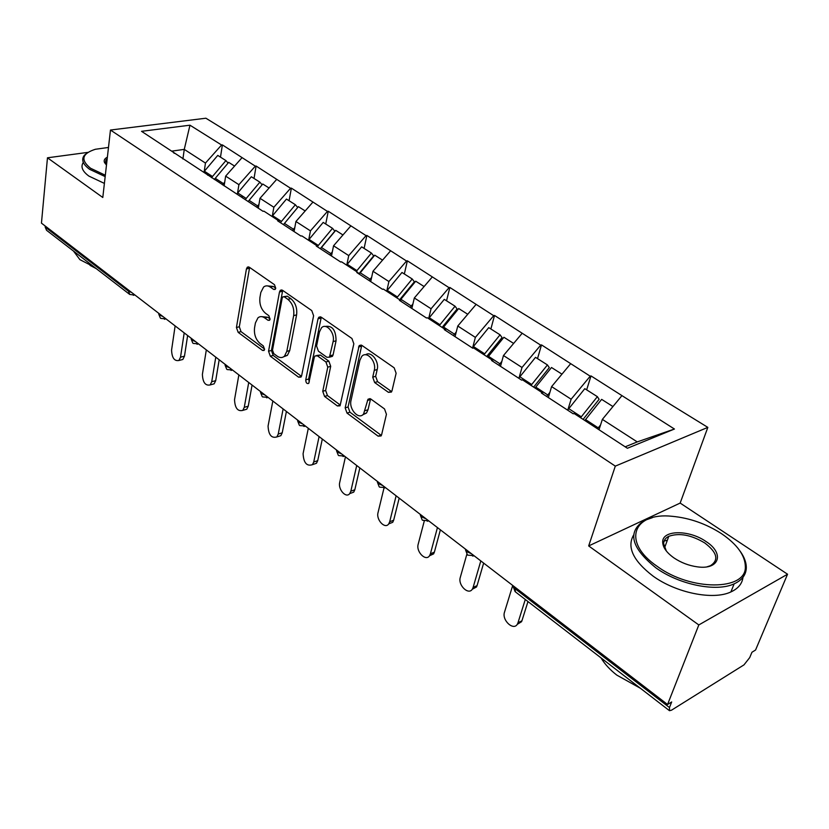<?xml version="1.0" encoding="UTF-8"?>
<svg xmlns="http://www.w3.org/2000/svg" width="829" height="829" viewBox="0 0 829 829"><rect width="100%" height="100%" fill="white"/><g stroke="black" fill="none" stroke-linecap="round" stroke-linejoin="round"><path stroke-width="1.24" d="M275.746 288.233L274.492 284.699L249.322 267.228L247.332 267.176L246.431 268.938L236.431 327.496L238.151 332.346L262.513 350.418L264.047 350.439L264.555 349.382L263.332 345.921L260.13 343.558C255.746 339.621 253.881 334.367 254.555 327.797L255.415 322.947L257.964 317.828C259.974 316.191 262.244 316.222 264.762 317.932L268.005 320.274L269.529 320.284L270.088 319.165L268.845 315.673L265.591 313.341C261.145 309.435 259.259 304.129 259.943 297.424L260.824 292.45L263.591 287.031C265.612 285.456 267.86 285.477 270.337 287.114L273.632 289.414L275.135 289.414L275.746 288.233M388.407 392.324L391.402 392.076L391.982 390.832L396.127 373.257L394.169 367.817L361.931 345.424L359.195 345.589L345.165 407.878L347.019 413.091L378.117 436.158L381.091 435.95L381.599 434.821L386.438 414.293L384.511 408.925L370.864 399.06L368.003 399.246L363.599 413.94C358.905 420.417 348.657 409.246 351.04 400.355L359.89 360.252L361.693 356.501C366.594 350.263 376.729 361.351 374.273 370.376L372.718 377.185L374.646 382.532L388.407 392.324L391.34 391.412L377.568 381.651L374.646 382.532M588.673 545.938L698.816 624.942L667.563 704.495L41.45 223.136L47.471 157.8L102.796 197.489L110.464 130.039L615.305 466.126L588.673 545.938L680.163 503.068L707.831 427.381L615.305 466.126M313.6 315.745L311.756 310.574L282.534 290.285L280.337 290.285L279.487 291.974L268.544 351.237L270.295 356.19L298.554 377.154L300.968 377.112L301.642 375.713L313.6 315.745M321.258 317.186L351.942 338.491L353.838 343.786L340.056 405.827L337.372 405.941L324.564 396.438L322.74 391.298L327.776 367.154L325.932 361.972L317.466 355.869L314.979 355.942L314.274 357.392L308.74 383.381C306.885 384.014 305.88 382.843 305.746 379.869L318.025 318.833L318.813 317.258L321.258 317.186M707.831 427.381L205.893 118.215L110.464 130.039M586.652 389.837L591.004 375.92L590.207 376.2L571.129 399.215L567.834 409.93M591.004 375.92L674.433 429.028L627.398 448.271L574.072 413.484L573.222 413.795L541.451 393.06L542.311 392.759L522.477 379.827L521.617 380.107L491.556 360.491L492.416 360.221L473.628 347.962L472.768 348.221L444.282 329.621L445.142 329.382L427.329 317.756L426.458 317.994L399.423 300.347L400.293 300.119L383.371 289.083L382.501 289.3L356.812 272.523L357.682 272.327L341.589 261.829L340.719 262.016L316.274 246.058L317.144 245.881L301.818 235.882L300.948 236.058L277.663 220.856L278.534 220.69L263.923 211.157L263.052 211.322L141.541 131.324L189.965 125.189L221.571 145.002L205.457 163.075L204.214 171.448M220.493 157.137L222.379 144.888L221.571 145.002M222.379 144.888L255.301 166.163L238.907 184.68L237.519 193.23M254.026 178.453L256.109 166.038L255.301 166.163M256.109 166.038L290.554 188.266L273.86 207.25L272.316 216.006M289.072 200.722L291.373 188.131L290.554 188.266M291.373 188.131L327.434 211.395L310.44 230.866L308.72 239.83M325.735 224.017L328.253 211.24L327.434 211.395M328.253 211.24L366.055 235.623L348.74 255.601L346.833 264.793M364.107 248.41L366.874 235.446L366.055 235.623M366.874 235.446L406.542 261.021L388.905 281.539L386.78 290.969M404.334 273.974L407.36 260.824L406.542 261.021M407.36 260.824L449.049 287.673L431.059 308.761L428.697 318.471M446.541 300.803L449.857 287.466L449.049 287.673M449.857 287.466L493.701 315.683L475.369 337.382L472.737 347.382M490.882 328.978L494.519 315.455L493.701 315.683M494.519 315.455L540.695 345.154L522.001 367.485L519.058 377.817M537.524 358.625L541.503 344.895L540.695 345.154M541.503 344.895L590.207 376.2M571.129 399.215L551.606 386.604L548.342 397.557M543.202 394.2L542.311 392.759M570.528 363.858L551.606 386.604M522.001 367.485L503.472 355.527L500.498 366.325M493.369 361.672L492.416 360.221M522.032 333.445L503.472 355.527M475.369 337.382L457.774 326.015L455.059 336.657M446.157 330.854L445.142 329.382M475.97 304.564L457.774 326.015M431.059 308.761L414.334 297.963L411.847 308.45M401.35 301.601L400.293 300.119M432.178 277.093L414.334 297.963M388.905 281.539L372.967 271.249L370.708 281.601M358.781 273.808L357.682 272.327M390.48 250.938L372.967 271.249M348.74 255.601L333.548 245.788L331.496 255.995M318.284 247.374L317.144 245.881M350.74 226.016L333.548 245.788M310.44 230.866L295.932 221.498L294.067 231.56M279.705 222.182L278.534 220.69M312.813 202.224L295.932 221.498M273.86 207.25L260.005 198.297L258.306 208.224M242.907 198.162L241.705 196.67M276.575 179.51L260.005 198.297M238.907 184.68L225.654 176.121L224.12 185.903M207.789 175.24L206.556 173.738M241.933 157.779L225.654 176.121M45.274 226.079L45.18 227.084L128.485 291.186L128.619 290.15M129.365 294.16L46.548 230.286L45.18 227.084M205.457 163.075L184.266 149.386L171.883 151.116M182.908 159.002L184.266 149.386L189.965 125.189M174.214 153.324L172.971 151.831M88.009 152.36L47.471 157.8M698.816 624.942L787.55 574.217L755.561 650.019L751.955 652.247L749.706 657.604L743.986 664.868L671.5 710.194L669.48 710.702L669.469 707.541L671.677 701.956L667.563 704.495M787.55 574.217L680.163 503.068M625.18 446.821L637.242 441.909L602.362 419.381L599.015 429.754M621.677 395.941L602.362 419.381M674.433 429.028L637.242 441.909M275.756 288.16L273.28 286.44L267.207 285.881M261.518 316.637L267.684 317.217L270.119 318.968M249.622 267.435L239.322 326.781L241.032 331.631L264.596 349.061M282.699 290.409L271.435 350.47L273.197 355.413L301.455 376.325L298.554 377.154M284.326 296.875L282.782 296.875L282.192 298.046L272.503 350.128L273.736 353.6L277.166 356.138C279.912 358.045 282.357 358.035 284.502 356.118L286.803 351.372L293.663 315.621C294.43 308.751 292.502 303.321 287.87 299.342L284.326 296.875L287.269 296.181L283.819 296.637M283.684 356.781L287.404 355.33L289.715 350.594L286.803 351.372M287.269 296.181L290.813 298.647C295.445 302.616 297.373 308.025 296.595 314.885L289.715 350.594M337.372 405.941L340.273 405.039L327.465 395.568L324.564 396.438M316.647 355.475L320.377 355.061L328.854 361.154L330.698 366.314L325.631 390.438L327.465 395.568M321.279 317.196L308.647 379.029L309.3 381.931M333.113 341.6C335.279 333.02 326.253 322.429 321.476 327.838L319.434 331.963L316.574 346.035L318.419 351.195L326.906 357.278L329.465 357.185L333.113 341.6L336.056 340.802C335.942 330.056 332.305 325.279 325.144 326.471M330.636 356.853L332.388 356.366L333.092 354.926L330.16 355.745M336.056 340.802L333.092 354.926M365.651 354.771C370.977 350.584 379.444 361.32 377.205 369.516L375.651 376.304L377.568 381.651M362.656 414.863L366.511 413.008L368.024 409.733L365.112 410.666M370.584 398.873L368.024 409.733M361.765 345.32L348.066 406.977L349.921 412.179L381.019 435.184L378.117 436.158M175.126 325.911L171.572 350.118C171.924 357.838 174.359 361.289 178.898 360.491L180.525 357.175L184.484 356.159L182.846 359.465L180.857 359.983M203.81 171.945L204.4 171.22L212.504 176.494L211.54 177.686M212.504 176.494L225.913 160.588L217.758 155.396L204.4 171.22M228.079 163.064L225.913 160.588M222.493 184.836L224.7 182.173M234.566 166.08L228.69 162.349L214.286 179.478M184.484 356.159L187.634 335.527M180.525 357.175L184.193 332.875M206.328 349.89L202.39 374.387C202.773 382.428 205.364 385.941 210.162 384.925L211.727 381.734L215.706 380.646L214.131 383.827L211.892 384.449M237.146 193.685L237.747 192.95L246.203 198.463L245.229 199.675M246.203 198.463L259.881 182.162L251.353 176.753L237.747 192.95M262.119 184.794L259.881 182.162M256.679 207.157L258.969 204.369M269.083 188.017L262.772 184.007L248.099 201.551M215.706 380.646L219.167 359.776M211.727 381.734L215.778 357.164M238.856 374.905L234.534 399.682C234.939 408.075 237.695 411.65 242.793 410.386L244.275 407.34L248.254 406.169L246.773 409.205L244.254 409.951M271.985 216.421L272.596 215.654L281.445 221.416L280.44 222.669M281.445 221.416L295.373 204.722L286.461 199.064L272.596 215.654M297.694 207.499L295.373 204.722M292.419 230.493L294.803 227.581M305.176 210.949L298.409 206.649L283.445 224.628M248.254 406.169L252.068 385.06M244.275 407.34L248.721 382.49M272.824 401.018L268.068 426.075C268.523 434.862 271.456 438.489 276.865 436.935L278.233 434.075L282.223 432.811L280.844 435.671L278.026 436.572M308.429 240.192L309.062 239.415L318.315 245.446L317.538 246.4M318.315 245.446L332.522 228.327L323.196 222.41L309.062 239.415M320.295 248.679L334.823 231.156L332.522 228.327M329.838 254.917L332.325 251.861M342.957 234.97L335.693 230.348L320.44 248.783M282.223 432.811L286.409 411.464M278.233 434.075L283.124 408.946M308.315 428.313L303.093 453.639C303.611 462.851 306.73 466.53 312.471 464.654L313.725 462.002L317.714 460.644L316.46 463.287L313.3 464.364M346.595 265.093L347.237 264.296L356.936 270.617L356.294 271.415M356.936 270.617L371.423 253.063L361.651 246.845L347.237 264.296M358.843 273.85L373.661 255.871L371.423 253.063M369.04 280.513L371.651 277.3M382.552 260.13L374.749 255.177L359.195 274.078M317.714 460.644L322.305 439.059M313.725 462.002L319.092 436.593M345.444 456.852L339.714 482.457C337.838 489.369 346.107 498.633 349.724 493.607L350.833 491.214L354.822 489.752L353.714 492.146L350.201 493.431M386.604 291.197L387.267 290.378L397.443 297.01L396.78 297.829M397.443 297.01L412.22 278.99L401.972 272.472L387.267 290.378M399.682 299.715L414.386 281.777L412.22 278.99M410.179 307.362L412.904 303.974M424.096 286.533L415.712 281.207L400.241 300.088M354.822 489.752L359.848 467.929M350.833 491.214L356.719 465.515M108.485 147.458L95.376 149.272C81.916 153.603 80.309 159.935 90.579 168.266L105.324 175.23M105.169 176.598L89.625 169.323C82.693 164.204 80.983 159.489 84.475 155.158L87.573 152.65M106.495 164.95L104.527 162.546C103.594 160.38 104.547 158.598 107.376 157.199M107.179 158.919L105.925 159.956L105.407 163.51L106.102 164.588M93.998 266.886L79.895 259.643L73.501 251.073M96.278 268.637L90.009 265.353M104.402 183.406L88.9 176.1C82.32 171.24 80.454 166.681 83.314 162.432M105.293 163.738L105.925 159.956M657.2 566.352C690.495 591.098 746.183 590.932 745.354 566.922C745.271 555.585 737.313 544.498 721.479 533.648C706.049 523.741 689.635 517.97 672.246 516.312C633.128 511.949 621.408 542.052 657.2 566.352M740.152 551.223C744.483 557.264 746.525 563.005 746.276 568.445C745.799 575.233 741.758 580.373 734.142 583.844C716.38 592.279 679.127 584.694 655.967 567.896C630.962 547.648 627.076 531.845 644.288 520.498L652.35 517.679M673.884 557.865C666.63 552.663 662.899 547.461 662.692 542.259C661.915 529.845 689.086 529.534 706.007 541.524C724.629 553.275 719.603 570.134 697.324 566.839C688.826 565.658 681.013 562.663 673.884 557.865M707.096 566.798L710.474 565.689C719.075 560.031 717.189 552.477 704.826 543.005C691.262 534.881 679.241 532.653 668.775 536.322C665.407 538.011 663.697 540.477 663.635 543.72L666.35 551.016M640.423 688.288L616.797 675.107C609.885 669.708 604.642 663.988 601.056 657.925M742.981 577.295C742.193 583.72 738.162 588.6 730.898 591.937C713.158 600.445 676.039 592.89 652.983 576.041C633.149 560.777 626.683 547.099 633.615 535.016M664.091 541.088L667.355 540.207M383.982 488.084L378.034 512.623C375.931 519.835 385.081 529.534 388.739 523.887L389.682 521.783L393.671 520.208L392.718 522.311L388.822 523.855M428.603 318.585L429.277 317.745L439.971 324.719L439.287 325.559M439.971 324.719L455.048 306.202L444.282 299.362L429.277 317.745M442.116 327.403L457.121 308.979L455.048 306.202M453.38 335.558L456.261 331.973M467.743 314.274L458.717 308.533L442.924 327.932M393.671 520.208L399.174 498.156M389.682 521.783L396.117 495.815M424.241 521.13L418.189 544.218C415.816 551.762 425.971 561.927 429.629 555.596L430.396 553.824L434.375 552.135L433.598 553.896L429.505 555.772M472.312 347.921L473.421 346.512L484.664 353.838L483.981 354.708M484.664 353.838L500.063 334.812L488.747 327.621L473.421 346.512M486.716 356.501L502.042 337.558L500.063 334.812M498.809 365.216L501.856 361.403M513.638 343.434L503.918 337.268L487.804 357.206M434.375 552.135L440.386 529.845M430.396 553.824L437.443 527.576M466.851 554.259L460.302 577.357C457.639 585.253 468.924 595.906 472.53 588.818L473.11 587.44L477.069 585.616L476.488 586.994L472.271 589.243M518.736 378.231L519.876 376.78L531.71 384.501L531.006 385.392M531.71 384.501L547.441 364.926L535.524 357.351L519.876 376.78M533.648 387.112L549.295 367.63L547.441 364.926M546.643 396.449L549.886 392.355M561.969 374.159L551.503 367.506L535.037 388.024M477.069 585.616L483.639 563.098M473.11 587.44L480.81 560.922M512.716 585.45L504.509 612.154C501.524 620.424 514.104 631.605 517.597 623.698L517.98 622.755L521.918 620.786L521.534 621.729L517.203 624.382M567.647 410.158L568.808 408.676L581.295 416.811L580.569 417.723M581.295 416.811L597.367 396.656L584.797 388.666L568.808 408.676M583.108 419.381L599.098 399.319L597.367 396.656M597.522 428.79L600.559 424.966M612.932 406.542L601.647 399.371L584.828 420.5M521.918 620.786L527.98 601.574M517.98 622.755L525.285 599.491M133.334 295.311L134.412 295.02L129.738 294.45L128.485 291.186L131.666 292.502M515.327 587.46L514.964 588.631L669.469 707.541M512.882 585.585L514.964 588.631L515.431 591.885L669.252 710.515M162.878 316.491L159.593 315.134L158.66 313.248M164.494 319.279L165.862 318.792M195.457 341.548L192.09 340.139L191.064 338.159M197.033 344.294L198.432 343.828L193.24 343.424M229.529 367.734L226.048 366.273L224.928 364.19M231.053 370.449L232.483 370.003M265.176 395.143L261.581 393.63L260.358 391.433M266.637 397.816L268.099 397.392M302.512 423.847L298.803 422.272L297.466 419.961M303.922 426.469L305.404 426.065M341.672 453.95L337.838 452.313L336.367 449.878M343.03 456.52L344.522 456.137M382.78 485.556L378.812 483.846L377.205 481.276M384.076 488.053L385.578 487.711M425.982 518.778L421.878 516.985L420.127 514.27M427.236 521.203L428.728 520.881M471.463 553.731L467.204 551.865L465.297 548.995M472.665 556.093L474.136 555.793M273.28 286.44L270.337 287.114M269.881 319.807L268.005 320.274M267.684 317.217L264.762 317.932M264.399 349.921L262.513 350.418M241.032 331.631L238.151 332.346M239.322 326.781L236.431 327.496M249.363 268.306L246.431 268.938M275.487 288.979L273.632 289.414M273.197 355.413L270.295 356.19M271.435 350.47L268.544 351.237M282.43 291.29L279.487 291.974M296.595 314.885L293.663 315.621M290.813 298.647L287.87 299.342M325.631 390.438L322.74 391.298M330.698 366.314L327.776 367.154M328.854 361.154L325.932 361.972M320.377 355.061L317.466 355.869M308.647 379.029L305.746 379.869M320.978 318.087L318.025 318.833M375.651 376.304L372.718 377.185M377.205 369.516L374.273 370.376M370.335 399.588L367.423 400.5M349.921 412.179L347.019 413.091M348.066 406.977L345.165 407.878M361.434 346.211L358.491 347.03M215.25 178.287L223.467 183.644M249.083 200.338L257.664 205.924M284.451 223.384L293.435 229.229M321.465 247.498L330.864 253.622M360.242 272.762L370.097 279.186M400.904 299.269L411.246 306.005M443.608 327.092L454.479 334.17M488.499 356.335L499.928 363.786M535.741 387.122L547.793 394.977M585.543 419.578L598.258 427.857M158.733 314.129L160.329 318.015M165.955 318.864L160.805 318.409M191.157 339.04L192.774 343.04M225.042 365.092L226.69 369.185M227.146 369.568L232.452 369.983M260.493 392.335L262.171 396.552M262.617 396.925L268.036 397.34M297.611 420.852L299.331 425.215M299.766 425.578L305.3 425.992M336.533 450.758L338.294 455.266M338.719 455.608L344.377 456.033M377.382 482.126L379.195 486.81M379.599 487.141L385.402 487.576M420.313 515.089L422.189 519.959M422.572 520.28L428.52 520.726M465.473 549.762L467.421 554.85M467.784 555.15L473.898 555.617M513.058 586.269L515.089 591.605M248.627 266.897L247.332 267.176M281.819 289.943L280.337 290.285M287.404 355.33L284.502 356.118M332.388 356.366L329.465 357.185M320.522 316.823L318.813 317.258M366.511 413.008L363.599 413.94M369.993 398.625L368.003 399.246M361.154 345.051L359.195 345.589M178.898 360.491L182.846 359.465M210.162 384.925L214.131 383.827M242.793 410.386L246.773 409.205M276.865 436.935L280.844 435.671M312.471 464.654L316.46 463.287M349.724 493.607L353.714 492.146M105.407 163.51L104.527 162.546M745.354 566.922L746.276 568.445M663.635 543.72L662.692 542.259M668.775 536.322L664.557 547.855M730.898 591.937L734.142 583.844M388.739 523.887L392.718 522.311M429.629 555.596L433.598 553.896M472.53 588.818L476.488 586.994M517.597 623.698L521.534 621.729"/></g></svg>
